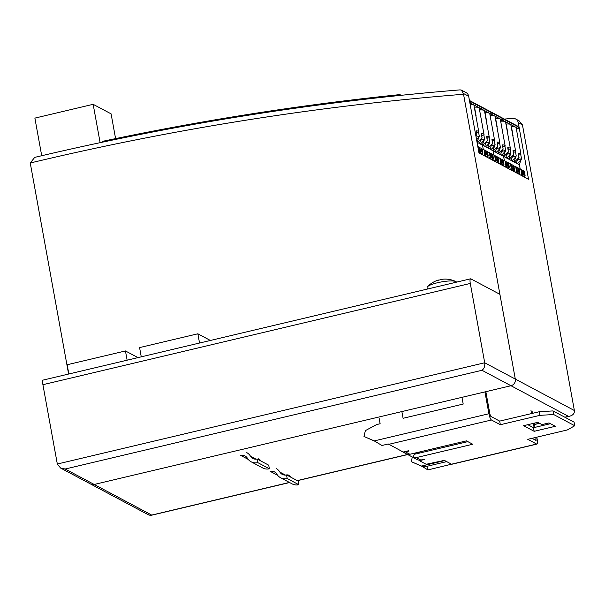 <?xml version="1.0" encoding="UTF-8"?>
<svg xmlns="http://www.w3.org/2000/svg" width="605" height="605" viewBox="0 0 605 605"><rect width="100%" height="100%" fill="white"/><g stroke="black" fill="none" stroke-linecap="round" stroke-linejoin="round"><path stroke-width="0.91" d="M289.432 482.442L151.689 515.074A5.619 5.324 118 0 1 148.066 514.621A5.619 5.619 0 0 0 151.999 515.127A5.619 1.376 -103.3 0 1 151.689 515.074L94.198 484.461A5.619 5.324 118 0 1 90.576 484.008A5.619 5.324 -62 0 0 94.198 484.461L65.189 469.011L481.981 370.283C484.174 368.679 485.081 366.176 484.711 362.773L470.297 283.442A5.619 1.376 -103.3 0 1 470.584 278.822A5.619 1.376 -103.3 0 1 470.894 278.875L499.904 294.325L515.301 379.063A5.619 5.324 118 0 1 510.983 385.725L94.198 484.461L510.983 385.725A5.619 5.324 -62 0 0 515.301 379.063L484.711 362.773L57.324 464.02L42.91 384.689L470.297 283.442M34.719 157.376L30.25 162.995A2989.623 2833.23 118 0 1 463.543 94.259L461.502 90.145L460.155 89.873C317.179 101.542 175.367 124.04 34.719 157.376M504.381 119.072A2995.242 2838.554 118 0 1 512.76 118.376A5.619 5.324 118 0 1 518.251 122.656L528.543 179.299L478.963 152.899L468.671 96.255A5.619 5.324 -62 0 0 466.009 92.55L461.502 90.145M518.251 122.656L522.448 124.895L519.052 120.796L515.589 118.951M522.448 124.895L574.372 410.515L515.301 379.063L463.543 94.259M481.981 370.283L568.473 416.338L569.902 416.127C573.147 415.159 574.637 413.291 574.372 410.515M68.607 374.049L30.25 162.995M470.584 278.822L43.197 380.069A5.619 1.376 76.7 0 0 42.91 384.689M57.324 464.02L60.553 468.02L65.189 469.011M141.26 356.837L139.581 347.595L197.858 333.786L210.389 340.464M197.858 333.786L199.537 343.027M68.849 373.988L67.17 364.747L125.447 350.945L137.978 357.615M125.447 350.945L127.133 360.187M102.419 142.183L102.321 141.388A2995.71 2839 118 0 1 299.43 106.79L299.528 107.607L299.43 106.79A2996.179 2839.439 118 0 1 399.852 94.607L401.168 95.303M399.95 95.431L399.852 94.607M41.715 155.727L34.878 118.111L93.155 104.31L111.093 113.853L115.593 138.613M93.155 104.31L100.127 142.667M456.525 282.149A14.974 3.063 169.7 0 0 455.958 281.612A14.974 3.063 169.7 0 0 455.875 281.575A14.974 3.063 169.7 0 0 437.604 282.716A14.974 3.063 169.7 0 0 427.485 286.74A14.974 3.063 169.7 0 0 427.092 287.64L427.349 289.061M455.875 281.575A24.336 24.336 0 0 0 440.932 279.472A24.298 5.959 76.7 0 0 440.168 279.85A22.967 21.765 -62 0 0 438.897 280.107A22.967 21.765 -62 0 0 437.634 280.448A24.298 5.959 -103.3 0 1 438.239 280.115A24.298 5.959 -103.3 0 1 438.996 280.085M490.421 111.94A1.127 1.066 118 0 1 491.683 112.772L492.009 114.572L490.012 115.048L492.009 114.572L518.379 128.615L518.054 126.816A1.127 1.066 118 0 0 517.517 126.074L501.696 117.642A1.127 1.066 118 0 1 502.226 118.383L502.558 120.191L500.562 120.66L502.558 120.191L502.226 118.383L518.054 126.816M490.118 115.6A9.362 1.913 -10.3 0 1 494.648 115.979A9.362 1.913 -10.3 0 1 495.026 116.394L499.843 142.901A9.362 1.913 -10.3 0 1 499.662 143.385L500.411 147.507L498.119 153.496L495.707 152.21C495.155 151.492 495.873 149.533 497.847 146.327L497.189 142.062A9.362 1.913 -10.3 0 1 499.465 142.477A9.362 1.913 -10.3 0 1 499.843 142.901M500.411 147.507L500.32 147.65C498.558 150.29 497.128 151.817 496.039 152.233L493.287 150.925L497.938 146.191M492.992 150.403L493.839 155.077L492.992 150.403M507.368 168.024L508.041 167.404A1.127 1.066 -62 0 0 508.404 166.337L507.776 162.896A1.127 1.066 -62 0 0 507.081 162.087L506.014 161.747M508.215 168.47L508.888 167.85A1.127 1.066 -62 0 0 509.244 166.791L508.404 166.337M497.522 143.892L499.662 143.385M497.333 142.863A4.401 0.9 -10.3 0 1 497.522 142.939A4.401 0.9 -10.3 0 1 497.696 143.135A4.401 0.9 -10.3 0 1 497.454 143.521M509.244 166.791L508.623 163.35A1.127 1.066 -62 0 0 508.087 162.609L507.247 162.163M504.835 166.678L505.515 166.05A1.127 1.066 -62 0 0 505.871 164.991L505.243 161.55A1.127 1.066 -62 0 0 504.714 160.809L505.561 161.263A1.127 1.066 -62 0 1 506.09 162.004L506.718 165.437A1.127 1.066 -62 0 1 506.355 166.504L505.682 167.124M499.564 163.864L500.237 163.244A1.127 1.066 -62 0 0 500.6 162.185L499.972 158.744A1.127 1.066 -62 0 0 499.443 158.003L500.282 158.45A1.127 1.066 -62 0 1 500.819 159.191L501.439 162.632A1.127 1.066 -62 0 1 501.084 163.69L500.411 164.318M499.443 158.003A1.127 1.066 -62 0 0 499.269 157.935L498.013 157.534M502.097 165.218L502.77 164.59A1.127 1.066 -62 0 0 503.126 163.531L502.505 160.091A1.127 1.066 -62 0 0 501.802 159.281L500.736 158.941M502.936 165.664L503.61 165.044A1.127 1.066 -62 0 0 503.973 163.978L503.345 160.544A1.127 1.066 -62 0 0 502.815 159.803L501.969 159.349M504.714 160.809A1.127 1.066 -62 0 0 504.547 160.741L503.292 160.34M493.287 150.925L493.136 150.108M500.97 160.03L502.037 160.597L502.468 162.972L501.401 162.405M503.541 156.014L504.389 160.688L503.541 156.014M500.796 164.522L502.468 162.972M506.241 162.836L507.308 163.403L507.746 165.785L506.672 165.218M506.067 167.335L507.746 165.785M505.689 150.32L503.398 156.302L500.978 155.016C500.433 154.298 501.144 152.339 503.118 149.14L502.46 144.875A9.362 1.913 -10.3 0 1 504.736 145.291A9.362 1.913 -10.3 0 1 505.114 145.707A9.362 1.913 -10.3 0 1 504.941 146.191L505.598 150.456C503.829 153.095 502.407 154.623 501.318 155.039L498.558 153.731L503.209 148.996M502.793 146.705L504.941 146.191M495.366 118.262L495.616 118.398A9.362 1.913 -10.3 0 1 499.919 118.784A9.362 1.913 -10.3 0 1 500.297 119.2L505.114 145.707M496.962 127.065A9.362 1.913 -10.3 0 1 497.189 127.05L495.616 118.398M498.558 153.731L498.414 152.914M502.725 146.327A4.401 0.9 169.7 0 0 502.974 145.949A4.401 0.9 169.7 0 0 502.793 145.752A4.401 0.9 169.7 0 0 502.604 145.676M479.878 106.321A1.127 1.066 118 0 1 481.134 107.153L481.459 108.953L479.47 109.429L481.459 108.953L492.009 114.572L491.683 112.772L502.226 118.383A1.127 1.066 118 0 0 500.97 117.559M479.568 109.981A9.362 1.913 -10.3 0 1 484.098 110.36A9.362 1.913 -10.3 0 1 484.476 110.775L489.294 137.282A9.362 1.913 -10.3 0 1 489.12 137.766L489.868 141.888L487.57 147.877L485.157 146.591C484.605 145.873 485.323 143.914 487.297 140.715L486.639 136.45A9.362 1.913 -10.3 0 1 488.916 136.866A9.362 1.913 -10.3 0 1 489.294 137.282M489.868 141.888L489.778 142.031C488.008 144.671 486.579 146.198 485.49 146.614L482.737 145.306L487.388 140.572M482.442 144.784L483.297 149.458L482.442 144.784M496.818 162.405L497.492 161.785A1.127 1.066 -62 0 0 497.855 160.718L497.227 157.285A1.127 1.066 -62 0 0 496.531 156.468L495.465 156.135M497.665 162.858L498.339 162.231A1.127 1.066 -62 0 0 498.702 161.172L497.855 160.718M486.972 138.28L489.12 137.766M486.783 137.252A4.401 0.9 -10.3 0 1 486.972 137.32A4.401 0.9 -10.3 0 1 487.146 137.517A4.401 0.9 -10.3 0 1 486.904 137.902M498.702 161.172L498.074 157.731A1.127 1.066 -62 0 0 497.544 156.99L496.697 156.544M494.293 161.059L494.966 160.438A1.127 1.066 -62 0 0 495.321 159.372L494.701 155.931A1.127 1.066 -62 0 0 494.164 155.198L495.011 155.644A1.127 1.066 -62 0 1 495.54 156.385L496.168 159.826A1.127 1.066 -62 0 1 495.805 160.885L495.132 161.505M489.014 158.253L489.687 157.625A1.127 1.066 -62 0 0 490.05 156.566L489.422 153.125A1.127 1.066 -62 0 0 488.893 152.384L489.732 152.838A1.127 1.066 -62 0 1 490.269 153.579L490.889 157.013A1.127 1.066 -62 0 1 490.534 158.079L489.861 158.699M488.893 152.384A1.127 1.066 -62 0 0 488.727 152.316L487.471 151.915M491.547 159.599L492.22 158.979A1.127 1.066 -62 0 0 492.583 157.913L491.956 154.472A1.127 1.066 -62 0 0 491.252 153.662L490.186 153.322M492.394 160.045L493.067 159.425A1.127 1.066 -62 0 0 493.423 158.359L492.795 154.925A1.127 1.066 -62 0 0 492.266 154.184L491.426 153.731M494.164 155.198A1.127 1.066 -62 0 0 493.998 155.122L492.742 154.721M469.472 100.68A1.127 1.066 118 0 1 470.055 100.793L491.147 112.031A1.127 1.066 118 0 1 491.683 112.772L481.134 107.153L481.459 108.953L478.82 107.554A9.362 1.913 -10.3 0 1 479.198 107.97L484.015 134.469A9.362 1.913 -10.3 0 1 483.841 134.96L484.59 139.082L482.298 145.071L479.878 143.786C479.334 143.067 480.045 141.109 482.019 137.902L481.361 133.637A9.362 1.913 -10.3 0 1 483.637 134.053A9.362 1.913 -10.3 0 1 484.015 134.469M482.737 145.306L482.593 144.489M490.421 154.411L491.487 154.978L491.918 157.361L490.852 156.786M490.247 158.903L491.918 157.361M495.692 157.217L496.765 157.792L497.197 160.166L496.123 159.599M495.525 161.716L497.197 160.166M495.14 144.701L492.848 150.69L490.428 149.397C489.884 148.686 490.594 146.728 492.568 143.521L491.91 139.256A9.362 1.913 -10.3 0 1 494.187 139.672A9.362 1.913 -10.3 0 1 494.565 140.088A9.362 1.913 -10.3 0 1 494.391 140.579L495.049 144.837C493.279 147.476 491.857 149.004 490.768 149.42L488.016 148.112L492.659 143.377M492.243 141.086L494.391 140.579M484.817 112.643L485.066 112.78A9.362 1.913 -10.3 0 1 489.369 113.165A9.362 1.913 -10.3 0 1 489.748 113.589L494.565 140.088M486.412 121.446A9.362 1.913 -10.3 0 1 486.639 121.431L485.066 112.78M488.016 148.112L487.864 147.302M492.175 140.708A4.401 0.9 169.7 0 0 492.425 140.33A4.401 0.9 169.7 0 0 492.243 140.133A4.401 0.9 169.7 0 0 492.054 140.057M469.994 103.553L470.909 103.342L478.82 107.554A9.362 1.913 -10.3 0 0 474.517 107.161L474.267 107.025M470.138 104.317A9.362 1.913 -10.3 0 1 473.549 104.741A9.362 1.913 -10.3 0 1 473.927 105.164L478.744 131.663A9.362 1.913 -10.3 0 1 478.57 132.155L479.319 136.276L477.027 142.251M475.961 136.382L476.838 134.953L476.09 130.831A9.362 1.913 -10.3 0 1 478.366 131.247A9.362 1.913 -10.3 0 1 478.744 131.663M475.848 135.739L476.838 134.953M479.319 136.276L476.581 139.8M470.055 100.793A1.127 1.066 118 0 1 470.584 101.534L470.909 103.342M486.276 156.793L486.949 156.166A1.127 1.066 -62 0 0 487.305 155.107L486.677 151.666A1.127 1.066 -62 0 0 485.981 150.857L484.915 150.516M487.116 157.239L487.789 156.619A1.127 1.066 -62 0 0 488.152 155.553L487.305 155.107M476.422 132.661L478.57 132.155M476.233 131.633A4.401 0.9 -10.3 0 1 476.422 131.708A4.401 0.9 -10.3 0 1 476.596 131.905A4.401 0.9 -10.3 0 1 476.354 132.283M488.152 155.553L487.524 152.112A1.127 1.066 -62 0 0 486.995 151.379L486.148 150.925M483.743 155.44L484.416 154.82A1.127 1.066 -62 0 0 484.771 153.753L484.151 150.32A1.127 1.066 -62 0 0 483.614 149.579L484.461 150.025A1.127 1.066 -62 0 1 484.991 150.766L485.618 154.207A1.127 1.066 -62 0 1 485.255 155.266L484.582 155.893M478.85 152.279L479.137 152.014A1.127 1.066 -62 0 0 479.5 150.947L478.873 147.507A1.127 1.066 -62 0 0 478.343 146.765L479.19 147.219A1.127 1.066 -62 0 1 479.72 147.96L480.34 151.394A1.127 1.066 -62 0 1 479.984 152.46L479.311 153.08M478.343 146.765A1.127 1.066 -62 0 0 478.177 146.697L477.814 146.584M480.998 153.98L481.671 153.36A1.127 1.066 -62 0 0 482.034 152.294L481.406 148.86A1.127 1.066 -62 0 0 480.703 148.043L479.644 147.703M481.845 154.434L482.518 153.806A1.127 1.066 -62 0 0 482.873 152.747L482.253 149.306A1.127 1.066 -62 0 0 481.716 148.565L480.877 148.119M483.614 149.579A1.127 1.066 -62 0 0 483.448 149.503L482.193 149.11M480.597 106.412A1.127 1.066 118 0 1 481.134 107.153L470.584 101.534M479.871 148.792L480.937 149.367L481.368 151.742L480.302 151.174M479.697 153.292L481.368 151.742M485.142 151.605L486.216 152.173L486.647 154.547L485.573 153.98M484.976 156.098L486.647 154.547M484.59 139.082L484.499 139.226C482.737 141.865 481.308 143.385 480.219 143.808L477.466 142.493L482.109 137.766M481.693 135.467L483.841 134.96M475.863 115.827A9.362 1.913 -10.3 0 1 476.09 115.82L474.517 107.161M477.466 142.493L477.315 141.683M481.625 135.096A4.401 0.9 169.7 0 0 481.875 134.711A4.401 0.9 169.7 0 0 481.693 134.514A4.401 0.9 169.7 0 0 481.512 134.439M500.668 121.219A9.362 1.913 -10.3 0 1 505.198 121.59A9.362 1.913 -10.3 0 1 505.576 122.013L510.393 148.512A9.362 1.913 -10.3 0 1 510.212 149.004L510.87 153.269C509.108 155.901 507.678 157.429 506.589 157.844L506.249 157.829C505.704 157.111 506.415 155.152 508.397 151.946L507.739 147.68A9.362 1.913 -10.3 0 1 510.007 148.096A9.362 1.913 -10.3 0 1 510.393 148.512M511.951 168.024L513.017 168.591L512.586 166.216L511.52 165.649M511.346 170.141L513.017 168.591M522.062 171.26L523.136 171.835L523.567 174.21L522.501 173.643M515.384 172.289L516.057 171.669A1.127 1.066 -62 0 0 516.42 170.61L515.793 167.169A1.127 1.066 -62 0 0 515.263 166.428L516.11 166.874A1.127 1.066 -62 0 1 516.64 167.615L517.267 171.056A1.127 1.066 -62 0 1 516.904 172.123L516.231 172.743M510.96 153.125L508.669 159.115L506.249 157.829L503.836 156.536L508.487 151.802M512.647 170.829L513.32 170.209A1.127 1.066 -62 0 0 513.675 169.15L513.055 165.709A1.127 1.066 -62 0 0 512.352 164.9L511.286 164.56M513.486 171.283L514.159 170.655A1.127 1.066 -62 0 0 514.522 169.597L513.675 169.15M510.113 169.483L510.786 168.863A1.127 1.066 -62 0 0 511.142 167.797L510.522 164.363A1.127 1.066 -62 0 0 509.992 163.622L510.832 164.068A1.127 1.066 -62 0 1 511.361 164.81L511.989 168.25A1.127 1.066 -62 0 1 511.633 169.309L510.96 169.937M509.992 163.622A1.127 1.066 -62 0 0 509.818 163.547L508.563 163.146M515.263 166.428A1.127 1.066 -62 0 0 515.097 166.36L513.842 165.959M523.196 176.448L523.87 175.828A1.127 1.066 -62 0 0 524.225 174.762L523.597 171.328A1.127 1.066 -62 0 0 522.902 170.512L521.835 170.171M523.068 170.587L523.915 171.034A1.127 1.066 -62 0 1 524.444 171.775L525.072 175.216A1.127 1.066 -62 0 1 524.709 176.274L524.036 176.902M512.518 164.968L513.365 165.415A1.127 1.066 -62 0 1 513.895 166.156L514.522 169.597M516.617 172.947L518.288 171.404L517.857 169.022L516.791 168.455M517.222 170.829L518.288 171.404M503.836 156.536L503.685 155.727M505.909 123.881L506.166 124.01A9.362 1.913 -10.3 0 1 510.469 124.403A9.362 1.913 -10.3 0 1 510.847 124.819L515.664 151.326A9.362 1.913 -10.3 0 1 515.49 151.81L513.342 152.316M513.758 154.615L509.108 159.349L511.527 160.635C510.983 159.917 511.694 157.958 513.668 154.751L513.01 150.494A9.362 1.913 -10.3 0 1 515.286 150.902A9.362 1.913 -10.3 0 1 515.664 151.326M520.663 175.102L521.336 174.474A1.127 1.066 -62 0 0 521.692 173.416L521.071 169.975A1.127 1.066 -62 0 0 520.368 169.166L519.113 168.765M517.661 159.773L521.51 158.744L519.219 164.726L516.799 163.441C516.254 162.73 516.965 160.764 518.939 157.565L518.281 153.299A9.362 1.913 -10.3 0 1 520.557 153.715A9.362 1.913 -10.3 0 1 520.935 154.131A9.362 1.913 -10.3 0 1 520.761 154.623L518.614 155.13M521.419 158.881C519.657 161.52 518.228 163.047 517.139 163.463L514.386 162.155L514.235 161.346M521.502 175.548L522.175 174.928A1.127 1.066 -62 0 0 522.538 173.862L521.911 170.429A1.127 1.066 -62 0 0 521.381 169.687L520.534 169.234M507.512 132.684A9.362 1.913 -10.3 0 1 507.739 132.669L506.166 124.01M509.108 159.349L508.964 158.533M517.918 173.643L518.591 173.015A1.127 1.066 -62 0 0 518.954 171.956L518.326 168.515A1.127 1.066 -62 0 0 517.623 167.706L516.564 167.366M518.765 174.089L519.438 173.469A1.127 1.066 -62 0 0 519.793 172.402L518.954 171.956M508.064 149.511L510.212 149.004M507.882 148.482A4.401 0.9 -10.3 0 1 508.071 148.558A4.401 0.9 -10.3 0 1 508.245 148.754A4.401 0.9 -10.3 0 1 507.996 149.132M511.527 160.635L513.94 161.921L516.148 156.075C514.379 158.714 512.949 160.242 511.868 160.658L511.527 160.635M519.362 164.439L520.217 169.12M519.793 172.402L519.173 168.969A1.127 1.066 -62 0 0 518.636 168.228L517.797 167.774M511.187 126.687L511.437 126.823A9.362 1.913 -10.3 0 1 515.74 127.209A9.362 1.913 -10.3 0 1 516.125 127.632L520.935 154.131M513.01 135.475L511.437 126.823M514.386 162.155L519.029 157.421M516.39 129.084L518.379 128.615M513.153 151.288A4.401 0.9 -10.3 0 1 513.342 151.363A4.401 0.9 -10.3 0 1 513.524 151.56A4.401 0.9 -10.3 0 1 513.274 151.946M516.239 155.931L515.49 151.81M518.545 154.751A4.401 0.9 169.7 0 0 518.795 154.373A4.401 0.9 169.7 0 0 518.614 154.177A4.401 0.9 169.7 0 0 518.432 154.101M521.51 158.744L520.761 154.623M521.896 175.76L523.567 174.21M536.801 437.181L537.217 439.472A5.619 1.376 -103.3 0 1 536.93 444.093A5.619 1.376 -103.3 0 1 536.62 444.04L451.534 464.194L444.357 460.375L426.17 464.277L419.416 460.685L419.318 460.125M527.84 424.695L533.497 427.705L550.459 423.689M413.502 453.402L415.575 454.022L467.854 441.635M485.845 391.685L489.959 414.312L490.814 416.391L499.677 421.11L539.236 411.74L553 410.916L553.651 414.523L539.894 415.348L500.335 424.718L491.472 419.999A5.619 1.376 -103.3 0 1 488.908 413.744L484.938 391.896M536.62 444.04L527.757 439.321L567.316 429.951L574.75 425.754L574.092 422.146L553 410.916M531.992 438.315L536.068 440.455L535.886 437.392M422.056 466.334L426.979 466.296L427.864 469.926L422.056 466.334M412.338 457.032L411.241 461.638L421.549 466.062L444.728 460.571M411.241 461.638L422.411 466.538M419.862 451.897L417.571 453.13M532.045 410.999L532.468 413.344M534.26 423.175L535.017 427.349M534.102 427.561L533.345 423.387M531.553 413.555L530.993 410.44M451.534 464.194L427.864 469.926M426.979 466.296L446.694 461.623M462.212 398.65L463.196 404.057L403.089 418.297L401.864 411.574M379.146 418.327L380.129 423.734L376.65 424.559L365.375 430.616L363.983 436.47L374.291 440.901L381.959 445.484L388.319 443.979L403.172 452.033L408.473 450.778L409.003 451.058L405.471 451.897A5.619 5.324 -62 0 1 403.422 451.973M374.548 441.113L363.983 436.47M499.677 421.11L500.335 424.718M417.45 452.464L417.639 453.531M406.726 454.015L409.895 454.257L466.41 440.871L472.739 444.236L416.225 457.63L413.049 457.388L406.726 454.015M400.994 450.876A5.619 5.324 -62 0 0 402.794 451.837M401.849 451.443L417.034 459.535A5.619 5.324 -62 0 0 420.656 459.989L424.718 459.429L419.416 460.685M414.516 453.939L413.049 457.388M539.236 411.74L539.894 415.348M523.605 425.693L537.732 422.351L541.951 424.597L549.015 422.925L555.345 426.291L534.154 431.312L523.605 425.693M533.497 427.705L534.154 431.312M574.75 425.754L553.651 414.523M251.083 461.766L262.683 467.945A10.361 9.816 -62 0 0 269.369 468.784L268.711 465.177L257.11 458.998L257.768 462.606A10.361 9.816 118 0 1 251.083 461.766A10.361 9.816 118 0 1 247.392 458.219A6.617 6.269 -62 0 0 240.767 455.421L248.186 459.377M269.369 468.784L257.768 462.606M246.795 452.646A10.361 9.816 118 0 1 250.485 456.2A6.617 6.269 -62 0 0 257.11 458.998M261.292 461.222A10.361 9.816 -62 0 0 258.395 458.824M280.501 477.685L292.102 483.864A10.361 9.816 -62 0 0 298.787 484.696L298.129 481.096L286.528 474.917L287.186 478.517A10.361 9.816 118 0 1 280.501 477.685A10.361 9.816 118 0 1 276.81 474.139A6.617 6.269 -62 0 0 270.185 471.34L277.604 475.296M298.787 484.696L287.186 478.517M276.213 468.565A10.361 9.816 118 0 1 279.903 472.119A6.617 6.269 -62 0 0 286.528 474.917M290.71 477.141A10.361 9.816 -62 0 0 287.814 474.743M463.415 93.457L468.671 96.255M568.473 416.338L564.813 417.208M539.388 423.228L534.48 424.392M407.52 454.468L297.206 480.604M508.888 167.85L508.041 167.404M496.561 148.543L500.32 147.65M508.623 163.35L507.776 162.896M506.355 166.504L505.515 166.05M501.084 163.69L500.237 163.244M501.439 162.632L500.6 162.185M500.819 159.191L499.972 158.744M503.345 160.544L502.505 160.091M506.718 165.437L505.871 164.991M506.09 162.004L505.243 161.55M503.61 165.044L502.77 164.59M503.973 163.978L503.126 163.531M501.832 151.348L505.598 150.456M498.339 162.231L497.492 161.785M486.012 142.924L489.778 142.031M498.074 157.731L497.227 157.285M495.805 160.885L494.966 160.438M490.534 158.079L489.687 157.625M490.889 157.013L490.05 156.566M490.269 153.579L489.422 153.125M492.795 154.925L491.956 154.472M496.168 159.826L495.321 159.372M495.54 156.385L494.701 155.931M493.067 159.425L492.22 158.979M493.423 158.359L492.583 157.913M491.283 145.729L495.049 144.837M487.789 156.619L486.949 156.166M476.105 137.154L479.228 136.412M487.524 152.112L486.677 151.666M485.255 155.266L484.416 154.82M479.984 152.46L479.137 152.014M480.34 151.394L479.5 150.947M479.72 147.96L478.873 147.507M482.253 149.306L481.406 148.86M485.618 154.207L484.771 153.753M484.991 150.766L484.151 150.32M482.518 153.806L481.671 153.36M482.873 152.747L482.034 152.294M480.741 140.118L484.499 139.226M516.904 172.123L516.057 171.669M517.267 171.056L516.42 170.61M514.159 170.655L513.32 170.209M511.633 169.309L510.786 168.863M511.989 168.25L511.142 167.797M511.361 164.81L510.522 164.363M524.709 176.274L523.87 175.828M513.895 166.156L513.055 165.709M516.64 167.615L515.793 167.169M519.438 173.469L518.591 173.015M507.111 154.154L510.87 153.269M522.175 174.928L521.336 174.474M522.538 173.862L521.692 173.416M512.382 156.967L516.148 156.075M525.072 175.216L524.225 174.762M524.444 171.775L523.597 171.328M521.911 170.429L521.071 169.975M519.173 168.969L518.326 168.515M534.049 439.411L536.166 438.912M488.908 413.744L374.291 440.901M388.72 444.342L491.472 419.999M414.486 453.168L415.922 453.939M409.895 454.257L405.471 451.897M420.656 459.989L416.225 457.63M256.036 459.157L250.485 456.2M285.454 475.076L279.903 472.119M60.553 468.02L148.066 514.621M151.999 515.127L289.598 482.533M297.373 480.688L407.694 454.559M534.502 424.521L539.554 423.318M564.979 417.299L569.902 416.127M438.239 280.115A24.336 24.336 0 0 0 427.485 286.74M491.147 112.031L501.696 117.642M451.844 464.254L536.93 444.093"/></g></svg>
